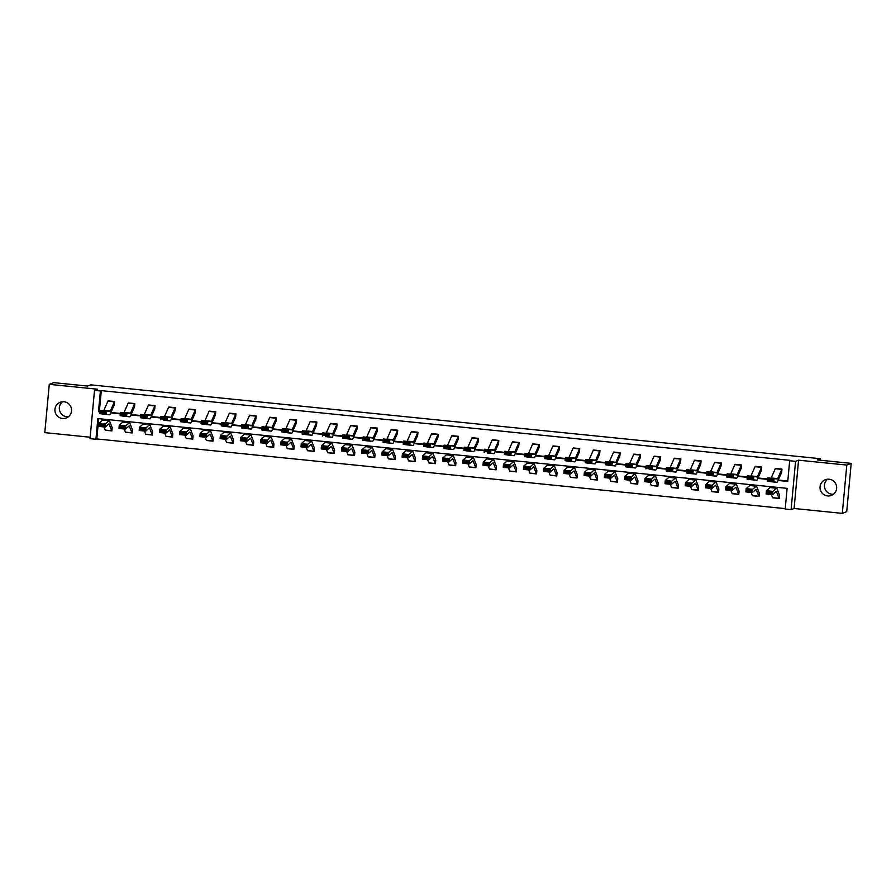 <?xml version="1.0" encoding="UTF-8"?>
<svg xmlns="http://www.w3.org/2000/svg" width="896" height="896" viewBox="0 0 896 896"><rect width="100%" height="100%" fill="white"/><g stroke="black" fill="none" stroke-linecap="round" stroke-linejoin="round"><path stroke-width="1.34" d="M68.354 416.797A8.411 8.322 68.9 0 1 62.541 401.755M64.019 401.766A8.411 8.322 68.9 0 1 66.27 417.973A8.411 8.322 68.9 0 1 54.992 411.23A8.411 8.322 68.9 0 1 64.019 401.766M833.459 494.245A8.411 8.322 68.9 0 1 827.646 479.203M829.125 479.226A8.411 8.322 68.9 0 1 831.376 495.421A8.411 8.322 68.9 0 1 820.098 488.69A8.411 8.322 68.9 0 1 829.125 479.226M94.506 390.376L97.507 389.211L49.28 384.339L53.693 382.637L87.584 386.064L90.765 384.843L820.478 458.707L817.298 459.928L851.2 463.366L846.72 511.661L842.307 513.363L846.798 465.069L798.571 460.186L795.57 461.339L791.09 509.645L785.198 509.051L787.114 488.354L97.843 418.578L95.928 439.275L90.026 438.682L94.506 390.376L100.408 390.97L98.493 411.667L100.106 411.824M851.2 463.366L846.798 465.069M49.28 384.339L44.8 432.634L90.16 437.226M798.571 460.186L794.091 508.491L842.307 513.363M794.091 508.491L791.09 509.645M98.683 418.667L96.813 438.939L785.232 508.626M96.813 438.939L95.928 439.275M820.333 460.242L820.478 458.707M134.523 406.84L134.826 403.581A4.603 0.594 95.8 0 0 134.613 403.872L130.547 413.112A6.574 0.84 -84.2 0 1 130.189 413.538L126.963 413.034L126.627 416.293L129.853 416.808A9.856 1.266 95.8 0 0 129.864 416.808A9.856 1.266 95.8 0 0 130.39 416.17L134.523 406.84M128.352 402.92L134.826 403.581L128.341 402.92A4.603 0.594 95.8 0 0 128.128 403.222L124.062 412.451A6.574 0.84 -84.2 0 1 123.928 412.72M174.966 410.939L175.269 407.669A4.603 0.594 95.8 0 0 175.056 407.971L170.99 417.2A6.574 0.84 -84.2 0 1 170.643 417.637A6.574 0.84 -84.2 0 1 170.632 417.637L167.406 417.122L167.07 420.392L170.296 420.896A9.856 1.266 95.8 0 0 170.307 420.896A9.856 1.266 95.8 0 0 170.845 420.258L174.966 410.939M168.795 407.019L175.269 407.669L168.784 407.019A4.603 0.594 95.8 0 0 168.582 407.31L164.517 416.55A6.574 0.84 -84.2 0 1 164.371 416.819M215.421 415.027L215.712 411.768A4.603 0.594 95.8 0 0 215.51 412.059L211.445 421.299A6.574 0.84 -84.2 0 1 211.086 421.725A6.574 0.84 -84.2 0 1 211.075 421.725L207.85 421.221L207.514 424.491L210.739 424.995A9.856 1.266 95.8 0 0 210.75 424.995A9.856 1.266 95.8 0 0 211.288 424.357L215.421 415.027M209.238 411.107L215.723 411.768L209.238 411.107A4.603 0.594 95.8 0 0 209.026 411.41L204.96 420.638A6.574 0.84 -84.2 0 1 204.814 420.907M255.864 419.126L256.166 415.867A4.603 0.594 95.8 0 0 255.954 416.158L251.888 425.398A6.574 0.84 -84.2 0 1 251.53 425.824A6.574 0.84 -84.2 0 1 251.518 425.824L248.293 425.309L247.968 428.579L251.194 429.083A9.856 1.266 95.8 0 0 251.194 429.094A9.856 1.266 95.8 0 0 251.731 428.445L255.864 419.126M249.682 415.206L256.166 415.856L249.682 415.206A4.603 0.594 95.8 0 0 249.469 415.498L245.403 424.738A6.574 0.84 -84.2 0 1 245.258 425.006M296.307 423.214L296.61 419.955A4.603 0.594 95.8 0 0 296.397 420.246L292.331 429.486A6.574 0.84 -84.2 0 1 291.973 429.912L288.747 429.408L288.411 432.678L291.637 433.182A9.856 1.266 95.8 0 0 291.648 433.182A9.856 1.266 95.8 0 0 292.174 432.544L296.307 423.214M290.125 419.306L296.61 419.955L290.125 419.306A4.603 0.594 95.8 0 0 289.912 419.597L285.846 428.837A6.574 0.84 -84.2 0 1 285.712 429.094M336.75 427.314L337.053 424.054A4.603 0.594 95.8 0 0 336.84 424.346L332.774 433.586A6.574 0.84 -84.2 0 1 332.427 434.011A6.574 0.84 -84.2 0 1 332.416 434.011L329.19 433.496L328.854 436.766L332.08 437.282A9.856 1.266 95.8 0 0 332.091 437.282A9.856 1.266 95.8 0 0 332.629 436.632L336.75 427.314M330.579 423.394L337.053 424.054L330.568 423.394A4.603 0.594 95.8 0 0 330.366 423.685L326.301 432.925A6.574 0.84 -84.2 0 1 326.155 433.194M377.205 431.413L377.496 428.142A4.603 0.594 95.8 0 0 377.294 428.434L373.229 437.674A6.574 0.84 -84.2 0 1 372.87 438.099A6.574 0.84 -84.2 0 1 372.859 438.099L369.634 437.595L369.298 440.866L372.523 441.37A9.856 1.266 95.8 0 0 372.534 441.37A9.856 1.266 95.8 0 0 373.072 440.731L377.205 431.413M371.022 427.493L377.507 428.142L371.022 427.493A4.603 0.594 95.8 0 0 370.81 427.784L366.744 437.024A6.574 0.84 -84.2 0 1 366.598 437.293M417.648 435.501L417.95 432.242A4.603 0.594 95.8 0 0 417.738 432.533L413.672 441.773A6.574 0.84 -84.2 0 1 413.314 442.198A6.574 0.84 -84.2 0 1 413.302 442.198L410.077 441.694L409.752 444.954L412.978 445.469A9.856 1.266 95.8 0 0 413.515 444.819L417.648 435.501M411.466 431.581L417.95 432.242L411.466 431.581A4.603 0.594 95.8 0 0 411.253 431.872L407.187 441.112A6.574 0.84 -84.2 0 1 407.042 441.381M458.091 439.6L458.394 436.33A4.603 0.594 95.8 0 0 458.181 436.632L454.115 445.861A6.574 0.84 -84.2 0 1 453.757 446.298A6.574 0.84 -84.2 0 1 453.757 446.286L450.531 445.782L450.195 449.053L453.421 449.557A9.856 1.266 95.8 0 0 453.432 449.557A9.856 1.266 95.8 0 0 453.958 448.918L458.091 439.6M451.92 435.68L458.394 436.33L451.909 435.68A4.603 0.594 95.8 0 0 451.696 435.971L447.63 445.211A6.574 0.84 -84.2 0 1 447.496 445.48M498.534 443.688L498.837 440.429A4.603 0.594 95.8 0 0 498.624 440.72L494.558 449.96A6.574 0.84 -84.2 0 1 494.211 450.386A6.574 0.84 -84.2 0 1 494.2 450.386L490.974 449.882L490.638 453.141L493.864 453.656A9.856 1.266 95.8 0 0 493.875 453.656A9.856 1.266 95.8 0 0 494.413 453.018L498.534 443.688M492.363 439.768L498.848 440.429L492.352 439.768A4.603 0.594 95.8 0 0 492.15 440.07L488.085 449.299A6.574 0.84 -84.2 0 1 487.939 449.568M538.989 447.787L539.28 444.528A4.603 0.594 95.8 0 0 539.078 444.819L535.013 454.048A6.574 0.84 -84.2 0 1 534.654 454.485A6.574 0.84 -84.2 0 1 534.643 454.485L531.418 453.97L531.082 457.24L534.307 457.744A9.856 1.266 95.8 0 0 534.318 457.744A9.856 1.266 95.8 0 0 534.856 457.106L538.989 447.787M532.806 443.867L539.291 444.517L532.806 443.867A4.603 0.594 95.8 0 0 532.594 444.158L528.528 453.398A6.574 0.84 -84.2 0 1 528.382 453.667M579.432 451.875L579.734 448.616A4.603 0.594 95.8 0 0 579.522 448.907L575.456 458.147A6.574 0.84 -84.2 0 1 575.098 458.573L571.861 458.069L571.536 461.339L574.762 461.843A9.856 1.266 95.8 0 0 575.299 461.205L579.432 451.875M573.25 447.955L579.734 448.616L573.25 447.955A4.603 0.594 95.8 0 0 573.037 448.258L568.971 457.486A6.574 0.84 -84.2 0 1 568.826 457.755M619.875 455.974L620.178 452.715A4.603 0.594 95.8 0 0 619.965 453.006L615.899 462.246A6.574 0.84 -84.2 0 1 615.541 462.672L612.315 462.157L611.979 465.427L615.205 465.931A9.856 1.266 95.8 0 0 615.216 465.942A9.856 1.266 95.8 0 0 615.742 465.293L619.875 455.974M613.704 452.054L620.178 452.715L613.693 452.054A4.603 0.594 95.8 0 0 613.48 452.346L609.414 461.586A6.574 0.84 -84.2 0 1 609.28 461.854M660.318 460.062L660.621 456.803A4.603 0.594 95.8 0 0 660.408 457.094L656.342 466.334A6.574 0.84 -84.2 0 1 655.995 466.76A6.574 0.84 -84.2 0 1 655.984 466.76L652.758 466.256L652.422 469.526L655.648 470.03A9.856 1.266 95.8 0 0 655.659 470.03A9.856 1.266 95.8 0 0 656.197 469.392L660.318 460.062M654.136 456.154L660.632 456.803L654.136 456.154A4.603 0.594 95.8 0 0 653.934 456.445L649.869 465.685A6.574 0.84 -84.2 0 1 649.723 465.954M700.773 464.162L701.064 460.902A4.603 0.594 95.8 0 0 700.862 461.194L696.797 470.434A6.574 0.84 -84.2 0 1 696.438 470.859A6.574 0.84 -84.2 0 1 696.427 470.859L693.202 470.344L692.866 473.614L696.091 474.13A9.856 1.266 95.8 0 0 696.102 474.13A9.856 1.266 95.8 0 0 696.64 473.48L700.773 464.162M694.59 460.242L701.075 460.902L694.59 460.242A4.603 0.594 95.8 0 0 694.378 460.533L690.312 469.773A6.574 0.84 -84.2 0 1 690.166 470.042M741.216 468.261L741.518 464.99A4.603 0.594 95.8 0 0 741.306 465.282L737.24 474.522A6.574 0.84 -84.2 0 1 736.882 474.947L733.645 474.443L733.32 477.714L736.546 478.218A9.856 1.266 95.8 0 0 737.083 477.579L741.216 468.261M735.034 464.341L741.518 464.99L735.034 464.341A4.603 0.594 95.8 0 0 734.821 464.632L730.755 473.872A6.574 0.84 -84.2 0 1 730.61 474.141M781.659 472.349L781.962 469.09A4.603 0.594 95.8 0 0 781.749 469.381L777.683 478.621A6.574 0.84 -84.2 0 1 777.325 479.046L774.099 478.542L773.763 481.802L776.989 482.317A9.856 1.266 95.8 0 0 777 482.317A9.856 1.266 95.8 0 0 777.526 481.667L781.659 472.349M775.488 468.429L781.962 469.09L775.477 468.429A4.603 0.594 95.8 0 0 775.264 468.72L771.198 477.96A6.574 0.84 -84.2 0 1 771.064 478.229M778.064 480.458L787.752 481.432L789.678 460.746L790.552 460.398L101.293 390.634L99.366 411.32L100.15 411.398M110.891 412.485L120.366 413.448M131.107 414.534L140.594 415.498M151.334 416.584L160.81 417.547M171.562 418.634L181.037 419.586M191.778 420.672L201.264 421.635M212.005 422.722L221.48 423.685M232.232 424.771L241.707 425.734M252.448 426.821L261.934 427.773M272.675 428.87L282.15 429.822M292.891 430.909L302.378 431.872M313.118 432.958L322.594 433.922M333.346 435.008L342.821 435.971M353.562 437.058L363.048 438.01M373.789 439.096L383.264 440.059M394.016 441.146L403.491 442.109M414.232 443.195L423.718 444.158M434.459 445.245L443.934 446.197M454.675 447.294L464.162 448.246M474.902 449.333L484.378 450.296M495.13 451.382L504.605 452.346M515.346 453.432L524.832 454.395M535.573 455.482L545.048 456.434M555.8 457.52L565.275 458.483M576.016 459.57L585.502 460.533M596.243 461.619L605.718 462.582M616.459 463.669L625.946 464.621M636.686 465.718L646.162 466.67M656.914 467.757L666.389 468.72M677.13 469.806L686.616 470.77M697.357 471.856L706.832 472.819M717.584 473.906L727.059 474.858M737.8 475.944L747.286 476.907M758.027 477.994L767.502 478.957M778.243 480.043L787.797 481.006M761.443 470.299L761.734 467.04A4.603 0.594 95.8 0 0 761.533 467.331L757.456 476.571A6.574 0.84 -84.2 0 1 757.109 476.997A6.574 0.84 -84.2 0 1 757.098 476.997L753.872 476.493L753.536 479.763L756.762 480.267A9.856 1.266 95.8 0 0 756.773 480.267A9.856 1.266 95.8 0 0 757.31 479.629L761.443 470.299M761.734 467.04L755.261 466.379L761.746 467.04M720.989 466.211L721.291 462.952A4.603 0.594 95.8 0 0 721.078 463.243L717.013 472.472A6.574 0.84 -84.2 0 1 716.654 472.909L713.429 472.394L713.093 475.664L716.318 476.168A9.856 1.266 95.8 0 0 716.33 476.168A9.856 1.266 95.8 0 0 716.867 475.53L720.989 466.211M714.806 462.291L721.291 462.941L714.806 462.291A4.603 0.594 95.8 0 0 714.605 462.582L710.528 471.822A6.574 0.84 -84.2 0 1 710.394 472.091M680.546 462.112L680.848 458.853A4.603 0.594 95.8 0 0 680.635 459.144L676.57 468.384A6.574 0.84 -84.2 0 1 676.211 468.81L672.986 468.306L672.65 471.565L675.875 472.08A9.856 1.266 95.8 0 0 675.886 472.08A9.856 1.266 95.8 0 0 676.413 471.442L680.546 462.112M674.363 458.192L680.848 458.853L674.363 458.192A4.603 0.594 95.8 0 0 674.15 458.494L670.085 467.723A6.574 0.84 -84.2 0 1 669.939 467.992M640.102 458.024L640.405 454.754A4.603 0.594 95.8 0 0 640.192 455.056L636.126 464.285A6.574 0.84 -84.2 0 1 635.768 464.722A6.574 0.84 -84.2 0 1 635.757 464.71L632.531 464.206L632.195 467.477L635.432 467.981A9.856 1.266 95.8 0 0 635.97 467.342L640.102 458.024M633.92 454.104L640.405 454.754L633.92 454.104A4.603 0.594 95.8 0 0 633.707 454.395L629.642 463.635A6.574 0.84 -84.2 0 1 629.496 463.904M599.659 453.925L599.95 450.666A4.603 0.594 95.8 0 0 599.749 450.957L595.672 460.197A6.574 0.84 -84.2 0 1 595.325 460.622A6.574 0.84 -84.2 0 1 595.314 460.622L592.088 460.118L591.752 463.378L594.978 463.893A9.856 1.266 95.8 0 0 594.989 463.893A9.856 1.266 95.8 0 0 595.526 463.243L599.659 453.925M599.95 450.666L593.477 450.005L599.962 450.666M559.205 449.837L559.507 446.566A4.603 0.594 95.8 0 0 559.294 446.858L555.229 456.098A6.574 0.84 -84.2 0 1 554.87 456.523L551.645 456.019L551.309 459.29L554.534 459.794A9.856 1.266 95.8 0 0 554.546 459.794A9.856 1.266 95.8 0 0 555.083 459.155L559.205 449.837M553.022 445.917L559.507 446.566L553.022 445.917A4.603 0.594 95.8 0 0 552.821 446.208L548.744 455.448A6.574 0.84 -84.2 0 1 548.61 455.717M518.762 445.738L519.064 442.478A4.603 0.594 95.8 0 0 518.851 442.77L514.786 452.01A6.574 0.84 -84.2 0 1 514.427 452.435L511.202 451.92L510.866 455.19L514.091 455.706A9.856 1.266 95.8 0 0 514.102 455.706A9.856 1.266 95.8 0 0 514.629 455.056L518.762 445.738M512.579 441.818L519.064 442.478L512.579 441.818A4.603 0.594 95.8 0 0 512.366 442.109L508.301 451.349A6.574 0.84 -84.2 0 1 508.155 451.618M478.318 441.638L478.621 438.379A4.603 0.594 95.8 0 0 478.408 438.67L474.342 447.91A6.574 0.84 -84.2 0 1 473.984 448.336A6.574 0.84 -84.2 0 1 473.973 448.336L470.747 447.832L470.411 451.102L473.648 451.606A9.856 1.266 95.8 0 0 474.186 450.968L478.318 441.638M472.136 437.73L478.621 438.379L472.136 437.73A4.603 0.594 95.8 0 0 471.923 438.021L467.858 447.261A6.574 0.84 -84.2 0 1 467.712 447.518M437.875 437.55L438.166 434.291A4.603 0.594 95.8 0 0 437.965 434.582L433.888 443.822A6.574 0.84 -84.2 0 1 433.541 444.248A6.574 0.84 -84.2 0 1 433.53 444.248L430.304 443.733L429.968 447.003L433.194 447.507A9.856 1.266 95.8 0 0 433.205 447.518A9.856 1.266 95.8 0 0 433.742 446.869L437.875 437.55M438.166 434.291L431.693 433.63L438.178 434.28M397.421 433.451L397.723 430.192A4.603 0.594 95.8 0 0 397.51 430.483L393.445 439.723A6.574 0.84 -84.2 0 1 393.086 440.149L389.861 439.645L389.525 442.915L392.75 443.419A9.856 1.266 95.8 0 0 392.762 443.419A9.856 1.266 95.8 0 0 393.299 442.781L397.421 433.451M391.238 429.531L397.723 430.192L391.238 429.531A4.603 0.594 95.8 0 0 391.037 429.834L386.96 439.062A6.574 0.84 -84.2 0 1 386.826 439.331M356.978 429.363L357.28 426.104A4.603 0.594 95.8 0 0 357.067 426.395L353.002 435.624A6.574 0.84 -84.2 0 1 352.643 436.061L349.418 435.546L349.082 438.816L352.307 439.32A9.856 1.266 95.8 0 0 352.318 439.32A9.856 1.266 95.8 0 0 352.845 438.682L356.978 429.363M350.795 425.443L357.28 426.093L350.795 425.443A4.603 0.594 95.8 0 0 350.582 425.734L346.517 434.974A6.574 0.84 -84.2 0 1 346.371 435.243M316.534 425.264L316.837 422.005A4.603 0.594 95.8 0 0 316.624 422.296L312.558 431.536A6.574 0.84 -84.2 0 1 312.2 431.962A6.574 0.84 -84.2 0 1 312.189 431.962L308.963 431.458L308.627 434.717L311.864 435.232A9.856 1.266 95.8 0 0 312.402 434.594L316.534 425.264M310.352 421.344L316.837 422.005L310.352 421.344A4.603 0.594 95.8 0 0 310.139 421.646L306.074 430.875A6.574 0.84 -84.2 0 1 305.928 431.144M276.091 421.176L276.382 417.906A4.603 0.594 95.8 0 0 276.181 418.208L272.104 427.437A6.574 0.84 -84.2 0 1 271.757 427.874A6.574 0.84 -84.2 0 1 271.746 427.862L268.52 427.358L268.184 430.629L271.41 431.133A9.856 1.266 95.8 0 0 271.421 431.133A9.856 1.266 95.8 0 0 271.958 430.494L276.091 421.176M276.382 417.906L269.909 417.256L276.394 417.906M235.637 417.077L235.939 413.818A4.603 0.594 95.8 0 0 235.726 414.109L231.661 423.349A6.574 0.84 -84.2 0 1 231.302 423.774L228.077 423.27L227.741 426.53L230.966 427.045A9.856 1.266 95.8 0 0 230.978 427.045A9.856 1.266 95.8 0 0 231.504 426.395L235.637 417.077M229.454 413.157L235.939 413.818L229.454 413.157A4.603 0.594 95.8 0 0 229.253 413.448L225.176 422.688A6.574 0.84 -84.2 0 1 225.042 422.957M195.194 412.989L195.496 409.718A4.603 0.594 95.8 0 0 195.283 410.01L191.218 419.25A6.574 0.84 -84.2 0 1 190.859 419.675L187.634 419.171L187.298 422.442L190.523 422.946A9.856 1.266 95.8 0 0 190.534 422.946A9.856 1.266 95.8 0 0 191.061 422.307L195.194 412.989M189.011 409.069L195.496 409.718L189.011 409.069A4.603 0.594 95.8 0 0 188.798 409.36L184.733 418.6A6.574 0.84 -84.2 0 1 184.587 418.869M154.75 408.89L155.053 405.63A4.603 0.594 95.8 0 0 154.84 405.922L150.774 415.162A6.574 0.84 -84.2 0 1 150.416 415.587A6.574 0.84 -84.2 0 1 150.405 415.587L147.179 415.072L146.843 418.342L150.08 418.858A9.856 1.266 95.8 0 0 150.618 418.208L154.75 408.89M148.568 404.97L155.053 405.63L148.568 404.97A4.603 0.594 95.8 0 0 148.355 405.261L144.29 414.501A6.574 0.84 -84.2 0 1 144.144 414.77M114.307 404.79L114.598 401.531A4.603 0.594 95.8 0 0 114.397 401.822L110.32 411.062A6.574 0.84 -84.2 0 1 109.973 411.488A6.574 0.84 -84.2 0 1 109.962 411.488L106.736 410.984L106.4 414.254L109.626 414.758A9.856 1.266 95.8 0 0 109.637 414.758A9.856 1.266 95.8 0 0 110.174 414.12L114.307 404.79M114.598 401.531L108.125 400.87L114.61 401.531M789.678 460.746L795.57 461.339M101.293 390.634L100.408 390.97M110.712 412.899L120.322 413.874M130.928 414.949L140.549 415.923M151.155 416.998L160.776 417.973M171.382 419.037L180.992 420.011M191.598 421.086L201.219 422.061M211.826 423.136L221.435 424.11M232.042 425.186L241.662 426.16M252.269 427.224L261.89 428.198M272.496 429.274L282.106 430.248M292.712 431.323L302.333 432.298M312.939 433.373L322.56 434.347M333.166 435.422L342.776 436.397M353.382 437.461L363.003 438.435M373.61 439.51L383.219 440.485M393.826 441.56L403.446 442.534M414.053 443.61L423.674 444.584M434.28 445.659L443.89 446.622M454.496 447.698L464.117 448.672M474.723 449.747L484.344 450.722M494.95 451.797L504.56 452.771M515.166 453.846L524.787 454.821M535.394 455.885L545.003 456.859M555.61 457.934L565.23 458.909M575.837 459.984L585.458 460.958M596.064 462.034L605.674 463.008M616.28 464.083L625.901 465.046M636.507 466.122L646.128 467.096M656.734 468.171L666.344 469.146M676.95 470.221L686.571 471.195M697.178 472.27L706.787 473.245M717.394 474.309L727.014 475.283M737.621 476.358L747.242 477.333M757.848 478.408L767.458 479.382M112.157 427.638L111.877 430.909A4.603 0.594 -84.2 0 1 111.832 430.909A4.603 0.594 -84.2 0 1 111.709 430.763L109.11 424.099A6.574 0.84 95.8 0 0 108.931 423.875A6.574 0.84 95.8 0 0 108.808 423.931L105.246 427.056L98.762 426.406L99.03 423.158L102.603 420.022A9.856 1.266 -84.2 0 1 102.782 419.955L109.256 420.605A9.856 1.266 -84.2 0 1 109.536 420.941L112.179 427.638M132.373 429.688L132.104 432.958A4.603 0.594 -84.2 0 1 132.059 432.958A4.603 0.594 -84.2 0 1 131.936 432.813L129.338 426.138A6.574 0.84 95.8 0 0 129.158 425.925A6.574 0.84 95.8 0 0 129.035 425.97L125.474 429.106L118.989 428.445L119.258 425.208L122.819 422.072A9.856 1.266 -84.2 0 1 122.998 422.005L129.483 422.654A9.856 1.266 -84.2 0 1 129.763 422.979L132.406 429.688M152.6 431.738L152.331 434.997A4.603 0.594 -84.2 0 1 152.286 435.008A4.603 0.594 -84.2 0 1 152.152 434.851L149.565 428.187A6.574 0.84 95.8 0 0 149.374 427.974A6.574 0.84 95.8 0 0 149.251 428.019L145.69 431.155L139.205 430.494L139.485 427.258L143.046 424.122A9.856 1.266 -84.2 0 1 143.226 424.043L149.71 424.704A9.856 1.266 -84.2 0 1 149.99 425.029L152.634 431.738M172.827 433.776L172.547 437.046A4.603 0.594 -84.2 0 1 172.502 437.058A4.603 0.594 -84.2 0 1 172.379 436.901L169.781 430.237A6.574 0.84 95.8 0 0 169.602 430.024A6.574 0.84 95.8 0 0 169.478 430.069L165.917 433.194L159.432 432.544L159.701 429.296L163.262 426.171A9.856 1.266 -84.2 0 1 163.453 426.093L169.926 426.754A9.856 1.266 -84.2 0 1 170.206 427.078L172.827 433.787M193.043 435.826L192.774 439.096A4.603 0.594 -84.2 0 1 192.73 439.107A4.603 0.594 -84.2 0 1 192.595 438.95L190.008 432.286A6.574 0.84 95.8 0 0 189.818 432.062A6.574 0.84 95.8 0 0 189.706 432.118L186.133 435.243L179.659 434.594L179.928 431.346L183.49 428.221A9.856 1.266 -84.2 0 1 183.669 428.142L190.154 428.792A9.856 1.266 -84.2 0 1 190.434 429.128L193.054 435.826M213.27 437.875L212.99 441.146A4.603 0.594 -84.2 0 1 212.957 441.146A4.603 0.594 -84.2 0 1 212.822 441L210.235 434.336A6.574 0.84 95.8 0 0 210.045 434.112A6.574 0.84 95.8 0 0 209.922 434.168L206.36 437.293L199.875 436.632L200.144 433.395L203.717 430.259A9.856 1.266 -84.2 0 1 203.896 430.192L210.381 430.842A9.856 1.266 -84.2 0 1 210.65 431.178L213.27 437.875M233.498 439.925L233.218 443.184A4.603 0.594 -84.2 0 1 233.173 443.195A4.603 0.594 -84.2 0 1 233.05 443.038L230.451 436.374A6.574 0.84 95.8 0 0 230.272 436.162A6.574 0.84 95.8 0 0 230.149 436.206L226.587 439.342L220.102 438.682L220.371 435.445L223.933 432.309A9.856 1.266 -84.2 0 1 224.112 432.23L230.597 432.891A9.856 1.266 -84.2 0 1 230.877 433.216L233.52 439.925M253.714 441.974L253.445 445.234A4.603 0.594 -84.2 0 1 253.4 445.245A4.603 0.594 -84.2 0 1 253.266 445.088L250.678 438.424A6.574 0.84 95.8 0 0 250.488 438.211A6.574 0.84 95.8 0 0 250.365 438.256L246.803 441.392L240.33 440.731L240.598 437.483L244.16 434.358A9.856 1.266 -84.2 0 1 244.339 434.28L250.824 434.941A9.856 1.266 -84.2 0 1 251.104 435.266L253.736 441.974M273.941 444.013L273.661 447.283A4.603 0.594 -84.2 0 1 273.627 447.294A4.603 0.594 -84.2 0 1 273.493 447.138L270.894 440.474A6.574 0.84 95.8 0 0 270.715 440.25A6.574 0.84 95.8 0 0 270.592 440.306L267.03 443.43L260.546 442.781L260.814 439.533L264.387 436.408A9.856 1.266 -84.2 0 1 264.566 436.33L271.04 436.99A9.856 1.266 -84.2 0 1 271.32 437.315L273.963 444.024M294.157 446.062L293.888 449.333A4.603 0.594 -84.2 0 1 293.843 449.333A4.603 0.594 -84.2 0 1 293.72 449.187L291.122 442.523A6.574 0.84 95.8 0 0 290.942 442.299A6.574 0.84 95.8 0 0 290.819 442.355L287.258 445.48L280.773 444.83L281.042 441.582L284.603 438.446A9.856 1.266 -84.2 0 1 284.782 438.379L291.267 439.029A9.856 1.266 -84.2 0 1 291.547 439.365L294.19 446.062M314.384 448.112L314.115 451.382A4.603 0.594 -84.2 0 1 314.07 451.382A4.603 0.594 -84.2 0 1 313.936 451.237L311.349 444.562A6.574 0.84 95.8 0 0 311.158 444.349A6.574 0.84 95.8 0 0 311.035 444.394L307.474 447.53L300.989 446.869L301.269 443.632L304.83 440.496A9.856 1.266 -84.2 0 1 305.01 440.429L311.494 441.078A9.856 1.266 -84.2 0 1 311.774 441.403L314.418 448.112M334.611 450.162L334.331 453.421A4.603 0.594 -84.2 0 1 334.286 453.432A4.603 0.594 -84.2 0 1 334.163 453.275L331.565 446.611A6.574 0.84 95.8 0 0 331.386 446.398A6.574 0.84 95.8 0 0 331.262 446.443L327.701 449.579L321.216 448.918L321.485 445.682L325.046 442.546A9.856 1.266 -84.2 0 1 325.237 442.467L331.71 443.128A9.856 1.266 -84.2 0 1 331.99 443.453L334.611 450.162M354.827 452.2L354.558 455.47A4.603 0.594 -84.2 0 1 354.514 455.482A4.603 0.594 -84.2 0 1 354.379 455.325L351.792 448.661A6.574 0.84 95.8 0 0 351.602 448.448A6.574 0.84 95.8 0 0 351.49 448.493L347.917 451.618L341.443 450.968L341.712 447.72L345.274 444.595A9.856 1.266 -84.2 0 1 345.453 444.517L351.938 445.178A9.856 1.266 -84.2 0 1 352.218 445.502L354.838 452.211M375.054 454.25L374.774 457.52A4.603 0.594 -84.2 0 1 374.741 457.531A4.603 0.594 -84.2 0 1 374.606 457.374L372.019 450.71A6.574 0.84 95.8 0 0 371.829 450.486A6.574 0.84 95.8 0 0 371.706 450.542L368.144 453.667L361.659 453.018L361.928 449.77L365.501 446.645A9.856 1.266 -84.2 0 1 365.68 446.566L372.165 447.227A9.856 1.266 -84.2 0 1 372.434 447.552L375.054 454.25M395.282 456.299L395.002 459.57A4.603 0.594 -84.2 0 1 394.957 459.57A4.603 0.594 -84.2 0 1 394.834 459.424L392.235 452.76A6.574 0.84 95.8 0 0 392.056 452.536A6.574 0.84 95.8 0 0 391.933 452.592L388.371 455.717L381.886 455.056L382.155 451.819L385.717 448.683A9.856 1.266 -84.2 0 1 385.896 448.616L392.381 449.266A9.856 1.266 -84.2 0 1 392.661 449.602L395.304 456.299M415.498 458.349L415.229 461.608A4.603 0.594 -84.2 0 1 415.184 461.619A4.603 0.594 -84.2 0 1 415.05 461.462L412.462 454.798A6.574 0.84 95.8 0 0 412.272 454.586A6.574 0.84 95.8 0 0 412.149 454.63L408.587 457.766L402.114 457.106L402.382 453.869L405.944 450.733A9.856 1.266 -84.2 0 1 406.123 450.654L412.608 451.315A9.856 1.266 -84.2 0 1 412.888 451.64L415.52 458.349M435.725 460.398L435.445 463.658A4.603 0.594 -84.2 0 1 435.411 463.669A4.603 0.594 -84.2 0 1 435.277 463.512L432.678 456.848A6.574 0.84 95.8 0 0 432.499 456.635A6.574 0.84 95.8 0 0 432.376 456.68L428.814 459.816L422.33 459.155L422.598 455.907L426.171 452.782A9.856 1.266 -84.2 0 1 426.35 452.704L432.824 453.365A9.856 1.266 -84.2 0 1 433.104 453.69L435.747 460.398M455.941 462.437L455.672 465.707A4.603 0.594 -84.2 0 1 455.627 465.718A4.603 0.594 -84.2 0 1 455.504 465.562L452.906 458.898A6.574 0.84 95.8 0 0 452.726 458.674A6.574 0.84 95.8 0 0 452.603 458.73L449.042 461.854L442.557 461.205L442.826 457.957L446.387 454.832A9.856 1.266 -84.2 0 1 446.566 454.754L453.051 455.414A9.856 1.266 -84.2 0 1 453.331 455.739L455.974 462.448M476.168 464.486L475.899 467.757A4.603 0.594 -84.2 0 1 475.854 467.757A4.603 0.594 -84.2 0 1 475.72 467.611L473.133 460.947A6.574 0.84 95.8 0 0 472.942 460.723A6.574 0.84 95.8 0 0 472.819 460.779L469.258 463.904L462.773 463.254L463.053 460.006L466.614 456.87A9.856 1.266 -84.2 0 1 466.794 456.803L473.278 457.453A9.856 1.266 -84.2 0 1 473.558 457.789L476.202 464.486M496.395 466.536L496.115 469.806A4.603 0.594 -84.2 0 1 496.07 469.806A4.603 0.594 -84.2 0 1 495.947 469.661L493.349 462.986A6.574 0.84 95.8 0 0 493.17 462.773A6.574 0.84 95.8 0 0 493.046 462.818L489.485 465.954L483 465.293L483.269 462.056L486.83 458.92A9.856 1.266 -84.2 0 1 487.021 458.853L493.494 459.502A9.856 1.266 -84.2 0 1 493.774 459.827L496.395 466.536M516.611 468.586L516.342 471.845A4.603 0.594 -84.2 0 1 516.298 471.856A4.603 0.594 -84.2 0 1 516.163 471.699L513.576 465.035A6.574 0.84 95.8 0 0 513.386 464.822A6.574 0.84 95.8 0 0 513.274 464.867L509.701 468.003L503.227 467.342L503.496 464.106L507.058 460.97A9.856 1.266 -84.2 0 1 507.237 460.891L513.722 461.552A9.856 1.266 -84.2 0 1 514.002 461.877L516.622 468.586M536.838 470.624L536.558 473.894A4.603 0.594 -84.2 0 1 536.525 473.906A4.603 0.594 -84.2 0 1 536.39 473.749L533.803 467.085A6.574 0.84 95.8 0 0 533.613 466.872A6.574 0.84 95.8 0 0 533.49 466.917L529.928 470.042L523.443 469.392L523.712 466.144L527.285 463.019A9.856 1.266 -84.2 0 1 527.464 462.941L533.949 463.602A9.856 1.266 -84.2 0 1 534.218 463.926L536.838 470.635M557.066 472.674L556.786 475.944A4.603 0.594 -84.2 0 1 556.741 475.955A4.603 0.594 -84.2 0 1 556.618 475.798L554.019 469.134A6.574 0.84 95.8 0 0 553.84 468.91A6.574 0.84 95.8 0 0 553.717 468.966L550.155 472.091L543.67 471.442L543.939 468.194L547.501 465.069A9.856 1.266 -84.2 0 1 547.691 464.99L554.165 465.651A9.856 1.266 -84.2 0 1 554.445 465.976L557.088 472.685M577.282 474.723L577.013 477.994A4.603 0.594 -84.2 0 1 576.968 477.994A4.603 0.594 -84.2 0 1 576.834 477.848L574.246 471.184A6.574 0.84 95.8 0 0 574.056 470.96A6.574 0.84 95.8 0 0 573.933 471.016L570.371 474.141L563.898 473.48L564.166 470.243L567.728 467.107A9.856 1.266 -84.2 0 1 567.907 467.04L574.392 467.69A9.856 1.266 -84.2 0 1 574.672 468.026L577.304 474.723M597.509 476.773L597.229 480.032A4.603 0.594 -84.2 0 1 597.195 480.043A4.603 0.594 -84.2 0 1 597.061 479.886L594.462 473.222A6.574 0.84 95.8 0 0 594.283 473.01A6.574 0.84 95.8 0 0 594.16 473.054L590.598 476.19L584.114 475.53L584.382 472.293L587.955 469.157A9.856 1.266 -84.2 0 1 588.134 469.078L594.608 469.739A9.856 1.266 -84.2 0 1 594.888 470.064L597.531 476.773M617.725 478.822L617.456 482.082A4.603 0.594 -84.2 0 1 617.411 482.093A4.603 0.594 -84.2 0 1 617.288 481.936L614.69 475.272A6.574 0.84 95.8 0 0 614.51 475.059A6.574 0.84 95.8 0 0 614.387 475.104L610.826 478.24L604.341 477.579L604.61 474.331L608.171 471.206A9.856 1.266 -84.2 0 1 608.35 471.128L614.835 471.789A9.856 1.266 -84.2 0 1 615.115 472.114L617.758 478.822M637.952 480.861L637.683 484.131A4.603 0.594 -84.2 0 1 637.638 484.142A4.603 0.594 -84.2 0 1 637.504 483.986L634.917 477.322A6.574 0.84 95.8 0 0 634.726 477.098A6.574 0.84 95.8 0 0 634.603 477.154L631.042 480.278L624.557 479.629L624.837 476.381L628.398 473.256A9.856 1.266 -84.2 0 1 628.578 473.178L635.062 473.838A9.856 1.266 -84.2 0 1 635.342 474.163L637.986 480.872M658.179 482.91L657.899 486.181A4.603 0.594 -84.2 0 1 657.854 486.181A4.603 0.594 -84.2 0 1 657.731 486.035L655.133 479.371A6.574 0.84 95.8 0 0 654.954 479.147A6.574 0.84 95.8 0 0 654.83 479.203L651.269 482.328L644.784 481.678L645.053 478.43L648.614 475.294A9.856 1.266 -84.2 0 1 648.805 475.227L655.278 475.877A9.856 1.266 -84.2 0 1 655.558 476.213L658.179 482.91M678.395 484.96L678.126 488.23A4.603 0.594 -84.2 0 1 678.082 488.23A4.603 0.594 -84.2 0 1 677.947 488.085L675.36 481.41A6.574 0.84 95.8 0 0 675.17 481.197A6.574 0.84 95.8 0 0 675.058 481.242L671.485 484.378L665.011 483.717L665.28 480.48L668.842 477.344A9.856 1.266 -84.2 0 1 669.021 477.277L675.506 477.926A9.856 1.266 -84.2 0 1 675.786 478.251L678.406 484.96M698.622 487.01L698.342 490.269A4.603 0.594 -84.2 0 1 698.309 490.28A4.603 0.594 -84.2 0 1 698.174 490.123L695.587 483.459A6.574 0.84 95.8 0 0 695.397 483.246A6.574 0.84 95.8 0 0 695.274 483.291L691.712 486.427L685.227 485.766L685.496 482.53L689.069 479.394A9.856 1.266 -84.2 0 1 689.248 479.315L695.733 479.976A9.856 1.266 -84.2 0 1 696.002 480.301L698.622 487.01M718.85 489.048L718.57 492.318A4.603 0.594 -84.2 0 1 718.525 492.33A4.603 0.594 -84.2 0 1 718.402 492.173L715.803 485.509A6.574 0.84 95.8 0 0 715.624 485.296A6.574 0.84 95.8 0 0 715.501 485.341L711.939 488.466L705.454 487.816L705.723 484.568L709.285 481.443A9.856 1.266 -84.2 0 1 709.475 481.365L715.949 482.026A9.856 1.266 -84.2 0 1 716.229 482.35L718.872 489.059M739.066 491.098L738.797 494.368A4.603 0.594 -84.2 0 1 738.752 494.379A4.603 0.594 -84.2 0 1 738.618 494.222L736.03 487.558A6.574 0.84 95.8 0 0 735.84 487.334A6.574 0.84 95.8 0 0 735.717 487.39L732.155 490.515L725.682 489.866L725.95 486.618L729.512 483.493A9.856 1.266 -84.2 0 1 729.691 483.414L736.176 484.075A9.856 1.266 -84.2 0 1 736.456 484.4L739.088 491.109M759.293 493.147L759.013 496.418A4.603 0.594 -84.2 0 1 758.979 496.418A4.603 0.594 -84.2 0 1 758.845 496.272L756.246 489.608A6.574 0.84 95.8 0 0 756.067 489.384A6.574 0.84 95.8 0 0 755.944 489.44L752.382 492.565L745.898 491.904L746.166 488.667L749.739 485.531A9.856 1.266 -84.2 0 1 749.918 485.464L756.392 486.114A9.856 1.266 -84.2 0 1 756.672 486.45L759.315 493.147M779.509 495.197L779.24 498.456A4.603 0.594 -84.2 0 1 779.195 498.467A4.603 0.594 -84.2 0 1 779.072 498.31L776.474 491.646A6.574 0.84 95.8 0 0 776.294 491.434A6.574 0.84 95.8 0 0 776.171 491.478L772.61 494.614L766.125 493.954L766.394 490.717L769.955 487.581A9.856 1.266 -84.2 0 1 770.134 487.502L776.619 488.163A9.856 1.266 -84.2 0 1 776.899 488.488L779.542 495.197M99.366 411.32L98.493 411.667M770.515 481.656L777 482.317L770.504 481.656A9.856 1.266 95.8 0 0 770.515 481.656A9.856 1.266 95.8 0 0 770.526 481.656L767.278 481.152L767.614 477.882L774.099 478.542L772.811 479.382L768.264 478.923L768.141 480.234L772.677 480.693L772.811 479.382M772.677 480.693L773.763 481.802L767.278 481.152L768.141 480.234M767.614 477.882L768.264 478.923M772.71 497.806L779.195 498.467L772.755 497.806A4.603 0.594 -84.2 0 1 772.71 497.806A4.603 0.594 -84.2 0 1 772.587 497.661L771.355 494.48M767.043 491.994L766.931 493.293L771.478 493.752L771.579 492.453L767.043 491.994L766.394 490.717L772.878 491.366L776.44 488.242A9.856 1.266 -84.2 0 1 776.619 488.163M771.579 492.453L772.878 491.366L772.61 494.614L771.478 493.752M766.931 493.293L766.125 493.954M750.288 479.606L756.773 480.267L750.288 479.606A9.856 1.266 95.8 0 0 750.299 479.606L747.062 479.102L747.387 475.832L753.872 476.493L752.584 477.344L748.048 476.885L747.914 478.184L752.45 478.643L752.584 477.344M755.261 466.379A4.603 0.594 95.8 0 0 755.048 466.682L750.982 475.91A6.574 0.84 -84.2 0 1 750.837 476.179M752.45 478.643L753.536 479.763L747.062 479.102L747.914 478.184M747.387 475.832L748.048 476.885M730.072 477.568L736.546 478.218L730.061 477.568A9.856 1.266 95.8 0 0 730.072 477.568A9.856 1.266 95.8 0 0 730.083 477.568L726.835 477.053L727.171 473.782L733.645 474.443L732.357 475.294L727.821 474.835L727.686 476.134L732.222 476.594L732.357 475.294M732.222 476.594L733.32 477.714L726.835 477.053L727.686 476.134M727.171 473.782L727.821 474.835M758.934 496.406L752.528 495.757A4.603 0.594 -84.2 0 1 752.494 495.768A4.603 0.594 -84.2 0 1 752.36 495.611L751.128 492.442M746.816 489.944L746.715 491.243L751.251 491.702L751.363 490.403L746.816 489.944L746.166 488.667L752.651 489.317L756.213 486.192A9.856 1.266 -84.2 0 1 756.392 486.114M751.363 490.403L752.651 489.317L752.382 492.565L751.251 491.702M746.715 491.243L745.898 491.904M738.718 494.357L732.312 493.707A4.603 0.594 -84.2 0 1 732.267 493.718A4.603 0.594 -84.2 0 1 732.144 493.562L730.901 490.392M726.6 487.906L726.488 489.194L731.024 489.653L731.136 488.365L726.6 487.906L725.95 486.618L732.424 487.278L735.997 484.142A9.856 1.266 -84.2 0 1 736.176 484.075M731.136 488.365L732.424 487.278L732.155 490.515L731.024 489.653M726.488 489.194L725.682 489.866M716.318 476.168L709.834 475.518A9.856 1.266 95.8 0 0 709.845 475.518A9.856 1.266 95.8 0 0 709.856 475.518L706.608 475.003L706.944 471.744L713.429 472.394L712.141 473.245L707.605 472.786L707.47 474.096L712.006 474.555L712.141 473.245M712.006 474.555L713.093 475.664L706.608 475.003L707.47 474.096M706.944 471.744L707.605 472.786M718.491 492.318L712.085 491.669A4.603 0.594 -84.2 0 1 712.051 491.669A4.603 0.594 -84.2 0 1 711.917 491.512L710.685 488.342M706.373 485.856L706.272 487.155L710.808 487.614L710.909 486.315L706.373 485.856L705.723 484.568L712.208 485.229L715.77 482.093A9.856 1.266 -84.2 0 1 715.949 482.026M710.909 486.315L712.208 485.229L711.939 488.466L710.808 487.614M706.272 487.155L705.454 487.816M689.629 473.469L696.102 474.13L689.618 473.469A9.856 1.266 95.8 0 0 689.629 473.469L686.392 472.965L686.717 469.694L693.202 470.344L691.914 471.195L687.378 470.736L687.243 472.046L691.779 472.506L691.914 471.195M691.779 472.506L692.866 473.614L686.392 472.965L687.243 472.046M686.717 469.694L687.378 470.736M698.264 490.269L691.858 489.619A4.603 0.594 -84.2 0 1 691.824 489.619A4.603 0.594 -84.2 0 1 691.69 489.474L690.458 486.293M686.157 483.806L686.045 485.106L690.581 485.565L690.693 484.266L686.157 483.806L685.496 482.53L691.981 483.179L695.542 480.054A9.856 1.266 -84.2 0 1 695.733 479.976M690.693 484.266L691.981 483.179L691.712 486.427L690.581 485.565M698.342 490.269L691.824 489.619M686.045 485.106L685.227 485.766M669.39 471.419A9.856 1.266 95.8 0 0 669.402 471.419A9.856 1.266 95.8 0 0 669.413 471.419L675.886 472.08L666.165 470.915L666.501 467.645L672.986 468.306L671.686 469.146L667.15 468.686L667.016 469.997L671.552 470.456L671.686 469.146M671.552 470.456L672.65 471.565L666.165 470.915L667.016 469.997M666.501 467.645L667.15 468.686M678.048 488.219L671.642 487.57A4.603 0.594 -84.2 0 1 671.597 487.581A4.603 0.594 -84.2 0 1 671.474 487.424L670.23 484.254M665.93 481.757L665.818 483.056L670.354 483.515L670.466 482.216L665.93 481.757L665.28 480.48L671.765 481.13L675.326 478.005A9.856 1.266 -84.2 0 1 675.506 477.926M670.466 482.216L671.765 481.13L671.485 484.378L670.354 483.515M678.126 488.23L671.597 487.581M665.818 483.056L665.011 483.717M651.336 468.406L651.47 467.107L646.934 466.648L646.8 467.947L651.336 468.406L652.422 469.526L649.163 469.37A9.856 1.266 95.8 0 0 649.174 469.381A9.856 1.266 95.8 0 0 649.186 469.381M646.8 467.947L645.938 468.866L646.274 465.595L652.758 466.256L651.47 467.107M646.274 465.595L646.934 466.648M651.381 485.531L657.854 486.181L651.414 485.52A4.603 0.594 -84.2 0 1 651.381 485.531A4.603 0.594 -84.2 0 1 651.246 485.374L650.014 482.205M645.702 479.707L645.602 481.006L650.138 481.466L650.238 480.166L645.702 479.707L645.053 478.43L651.538 479.091L655.099 475.955A9.856 1.266 -84.2 0 1 655.278 475.877M650.238 480.166L651.538 479.091L651.269 482.328L650.138 481.466M645.602 481.006L644.784 481.678M628.958 467.331L635.432 467.981L628.947 467.331A9.856 1.266 95.8 0 0 628.958 467.331L625.722 466.816L626.058 463.557L632.531 464.206L631.243 465.058L626.707 464.598L626.573 465.909L631.109 466.368L631.243 465.058M631.109 466.368L632.195 467.477L625.722 466.816L626.573 465.909M626.058 463.557L626.707 464.598M631.154 483.482L637.638 484.142L631.198 483.482A4.603 0.594 -84.2 0 1 631.154 483.482A4.603 0.594 -84.2 0 1 631.019 483.325L629.787 480.155M625.486 477.669L625.374 478.968L629.91 479.427L630.022 478.128L625.486 477.669L624.837 476.381L631.31 477.042L634.872 473.906A9.856 1.266 -84.2 0 1 635.062 473.838M630.022 478.128L631.31 477.042L631.042 480.278L629.91 479.427M625.374 478.968L624.557 479.629M608.731 465.282L615.216 465.942L608.72 465.282A9.856 1.266 95.8 0 0 608.731 465.282A9.856 1.266 95.8 0 0 608.742 465.282L605.494 464.778L605.83 461.507L612.315 462.157L611.027 463.008L606.48 462.549L606.357 463.859L610.893 464.318L611.027 463.008M610.893 464.318L611.979 465.427L605.494 464.778L606.357 463.859M605.83 461.507L606.48 462.549M610.926 481.432L617.411 482.093L610.971 481.432A4.603 0.594 -84.2 0 1 610.926 481.432A4.603 0.594 -84.2 0 1 610.803 481.286L609.571 478.106M605.259 475.619L605.147 476.918L609.694 477.378L609.795 476.078L605.259 475.619L604.61 474.331L611.094 474.992L614.656 471.867A9.856 1.266 -84.2 0 1 614.835 471.789M609.795 476.078L611.094 474.992L610.826 478.24L609.694 477.378M605.147 476.918L604.341 477.579M588.504 463.232L594.989 463.893L588.504 463.232A9.856 1.266 95.8 0 0 588.515 463.232L585.278 462.728L585.603 459.458L592.088 460.118L590.8 460.958L586.264 460.499L586.13 461.81L590.666 462.269L590.8 460.958M593.477 450.005A4.603 0.594 95.8 0 0 593.264 450.296L589.198 459.536A6.574 0.84 -84.2 0 1 589.053 459.805M590.666 462.269L591.752 463.378L585.278 462.728L586.13 461.81M585.603 459.458L586.264 460.499M597.15 480.032L590.744 479.382A4.603 0.594 -84.2 0 1 590.71 479.382A4.603 0.594 -84.2 0 1 590.576 479.237L589.344 476.056M585.032 473.57L584.931 474.869L589.467 475.328L589.579 474.029L585.032 473.57L584.382 472.293L590.867 472.942L594.429 469.818A9.856 1.266 -84.2 0 1 594.608 469.739M589.579 474.029L590.867 472.942L590.598 476.19L589.467 475.328M584.931 474.869L584.114 475.53M568.288 461.182L574.762 461.843L568.277 461.182A9.856 1.266 95.8 0 0 568.288 461.182A9.856 1.266 95.8 0 0 568.299 461.182L565.051 460.678L565.387 457.408L571.861 458.069L570.573 458.92L566.037 458.461L565.902 459.76L570.438 460.219L570.573 458.92M570.438 460.219L571.536 461.339L565.051 460.678L565.902 459.76M565.387 457.408L566.037 458.461M576.934 477.982L570.528 477.333A4.603 0.594 -84.2 0 1 570.483 477.344A4.603 0.594 -84.2 0 1 570.36 477.187L569.117 474.018M564.816 471.52L564.704 472.819L569.24 473.278L569.352 471.979L564.816 471.52L564.166 470.243L570.64 470.893L574.213 467.768A9.856 1.266 -84.2 0 1 574.392 467.69M569.352 471.979L570.64 470.893L570.371 474.141L569.24 473.278M564.704 472.819L563.898 473.48M554.534 459.794L548.05 459.144A9.856 1.266 95.8 0 0 548.061 459.144A9.856 1.266 95.8 0 0 548.072 459.144L544.824 458.629L545.16 455.358L551.645 456.019L550.357 456.87L545.821 456.411L545.686 457.71L550.222 458.17L550.357 456.87M550.222 458.17L551.309 459.29L544.824 458.629L545.686 457.71M545.16 455.358L545.821 456.411M556.707 475.933L550.301 475.283A4.603 0.594 -84.2 0 1 550.267 475.294A4.603 0.594 -84.2 0 1 550.133 475.138L548.901 471.968M544.589 469.482L544.488 470.77L549.024 471.229L549.125 469.941L544.589 469.482L543.939 468.194L550.424 468.854L553.986 465.718A9.856 1.266 -84.2 0 1 554.165 465.651M549.125 469.941L550.424 468.854L550.155 472.091L549.024 471.229M544.488 470.77L543.67 471.442M527.845 457.094L534.318 457.744L527.834 457.094A9.856 1.266 95.8 0 0 527.845 457.094L524.608 456.579L524.933 453.32L531.418 453.97L530.13 454.821L525.594 454.362L525.459 455.672L529.995 456.131L530.13 454.821M529.995 456.131L531.082 457.24L524.608 456.579L525.459 455.672M524.933 453.32L525.594 454.362M536.48 473.894L530.074 473.245A4.603 0.594 -84.2 0 1 530.04 473.245A4.603 0.594 -84.2 0 1 529.906 473.088L528.674 469.918M524.373 467.432L524.261 468.731L528.797 469.19L528.909 467.891L524.373 467.432L523.712 466.144L530.197 466.805L533.758 463.669A9.856 1.266 -84.2 0 1 533.949 463.602M528.909 467.891L530.197 466.805L529.928 470.042L528.797 469.19M524.261 468.731L523.443 469.392M507.606 455.045A9.856 1.266 95.8 0 0 507.618 455.045A9.856 1.266 95.8 0 0 507.629 455.045L514.102 455.706L504.381 454.541L504.717 451.27L511.202 451.92L509.902 452.771L505.366 452.312L505.232 453.622L509.768 454.082L509.902 452.771M509.768 454.082L510.866 455.19L504.381 454.541L505.232 453.622M504.717 451.27L505.366 452.312M516.264 471.845L509.858 471.195A4.603 0.594 -84.2 0 1 509.813 471.195A4.603 0.594 -84.2 0 1 509.69 471.05L508.446 467.869M504.146 465.382L504.034 466.682L508.57 467.141L508.682 465.842L504.146 465.382L503.496 464.106L509.981 464.755L513.542 461.63A9.856 1.266 -84.2 0 1 513.722 461.552M508.682 465.842L509.981 464.755L509.701 468.003L508.57 467.141M516.342 471.845L509.813 471.195M504.034 466.682L503.227 467.342M489.552 452.032L489.686 450.722L485.15 450.262L485.016 451.573L489.552 452.032L490.638 453.141L487.379 452.995A9.856 1.266 95.8 0 0 487.39 452.995A9.856 1.266 95.8 0 0 487.402 452.995M485.016 451.573L484.154 452.491L484.49 449.221L490.974 449.882L489.686 450.722M484.49 449.221L485.15 450.262M489.597 469.157L496.07 469.806L489.63 469.146A4.603 0.594 -84.2 0 1 489.597 469.157A4.603 0.594 -84.2 0 1 489.462 469L488.23 465.83M483.918 463.333L483.818 464.632L488.354 465.091L488.454 463.792L483.918 463.333L483.269 462.056L489.754 462.706L493.315 459.581A9.856 1.266 -84.2 0 1 493.494 459.502M488.454 463.792L489.754 462.706L489.485 465.954L488.354 465.091M483.818 464.632L483 465.293M467.174 450.946L473.648 451.606L467.163 450.946A9.856 1.266 95.8 0 0 467.174 450.946A9.856 1.266 95.8 0 0 467.174 450.957L463.938 450.442L464.274 447.171L470.747 447.832L469.459 448.683L464.923 448.224L464.789 449.523L469.325 449.982L469.459 448.683M469.325 449.982L470.411 451.102L463.938 450.442L464.789 449.523M464.274 447.171L464.923 448.224M469.37 467.107L475.854 467.757L469.414 467.096A4.603 0.594 -84.2 0 1 469.37 467.107A4.603 0.594 -84.2 0 1 469.235 466.95L468.003 463.781M463.702 461.283L463.59 462.582L468.126 463.042L468.238 461.742L463.702 461.283L463.053 460.006L469.526 460.667L473.088 457.531A9.856 1.266 -84.2 0 1 473.278 457.453M468.238 461.742L469.526 460.667L469.258 463.904L468.126 463.042M463.59 462.582L462.773 463.254M446.947 448.907L453.432 449.557L446.936 448.907A9.856 1.266 95.8 0 0 446.947 448.907A9.856 1.266 95.8 0 0 446.958 448.907L443.71 448.392L444.046 445.133L450.531 445.782L449.243 446.634L444.696 446.174L444.562 447.485L449.109 447.944L449.243 446.634M449.109 447.944L450.195 449.053L443.71 448.392L444.562 447.485M444.046 445.133L444.696 446.174M449.142 465.058L455.627 465.718L449.187 465.058A4.603 0.594 -84.2 0 1 449.142 465.058A4.603 0.594 -84.2 0 1 449.019 464.901L447.787 461.731M443.475 459.245L443.363 460.544L447.91 461.003L448.011 459.704L443.475 459.245L442.826 457.957L449.31 458.618L452.872 455.482A9.856 1.266 -84.2 0 1 453.051 455.414M448.011 459.704L449.31 458.618L449.042 461.854L447.91 461.003M443.363 460.544L442.557 461.205M426.72 446.858L433.205 447.518L426.72 446.858A9.856 1.266 95.8 0 0 426.731 446.858L423.494 446.354L423.819 443.083L430.304 443.733L429.016 444.584L424.48 444.125L424.346 445.435L428.882 445.894L429.016 444.584M431.693 433.63A4.603 0.594 95.8 0 0 431.48 433.922L427.414 443.162A6.574 0.84 -84.2 0 1 427.269 443.43M428.882 445.894L429.968 447.003L423.494 446.354L424.346 445.435M423.819 443.083L424.48 444.125M435.366 463.658L428.96 463.008A4.603 0.594 -84.2 0 1 428.926 463.008A4.603 0.594 -84.2 0 1 428.792 462.862L427.56 459.682M423.248 457.195L423.147 458.494L427.683 458.954L427.795 457.654L423.248 457.195L422.598 455.907L429.083 456.568L432.645 453.443A9.856 1.266 -84.2 0 1 432.824 453.365M427.795 457.654L429.083 456.568L428.814 459.816L427.683 458.954M423.147 458.494L422.33 459.155M406.504 444.808L412.978 445.469L406.493 444.808A9.856 1.266 95.8 0 0 406.504 444.808A9.856 1.266 95.8 0 0 406.515 444.808L403.267 444.304L403.603 441.034L410.077 441.694L408.789 442.534L404.253 442.075L404.118 443.386L408.654 443.845L408.789 442.534M408.654 443.845L409.752 444.954L403.267 444.304L404.118 443.386M403.603 441.034L404.253 442.075M415.15 461.608L408.744 460.958A4.603 0.594 -84.2 0 1 408.699 460.958A4.603 0.594 -84.2 0 1 408.576 460.813L407.333 457.632M403.032 455.146L402.92 456.445L407.456 456.904L407.568 455.605L403.032 455.146L402.382 453.869L408.856 454.518L412.429 451.394A9.856 1.266 -84.2 0 1 412.608 451.315M407.568 455.605L408.856 454.518L408.587 457.766L407.456 456.904M402.92 456.445L402.114 457.106M392.75 443.419L386.266 442.758A9.856 1.266 95.8 0 0 386.277 442.758A9.856 1.266 95.8 0 0 386.288 442.758L383.04 442.254L383.376 438.984L389.861 439.645L388.573 440.496L384.037 440.037L383.902 441.336L388.438 441.795L388.573 440.496M388.438 441.795L389.525 442.915L383.04 442.254L383.902 441.336M383.376 438.984L384.037 440.037M394.923 459.558L388.517 458.909A4.603 0.594 -84.2 0 1 388.483 458.92A4.603 0.594 -84.2 0 1 388.349 458.763L387.117 455.594M382.805 453.096L382.704 454.395L387.24 454.854L387.341 453.555L382.805 453.096L382.155 451.819L388.64 452.469L392.202 449.344A9.856 1.266 -84.2 0 1 392.381 449.266M387.341 453.555L388.64 452.469L388.371 455.717L387.24 454.854M382.704 454.395L381.886 455.056M366.061 440.72L372.534 441.37L366.05 440.72A9.856 1.266 95.8 0 0 366.061 440.72L362.824 440.205L363.149 436.934L369.634 437.595L368.346 438.446L363.81 437.987L363.675 439.286L368.211 439.746L368.346 438.446M368.211 439.746L369.298 440.866L362.824 440.205L363.675 439.286M363.149 436.934L363.81 437.987M374.696 457.509L368.29 456.859A4.603 0.594 -84.2 0 1 368.256 456.87A4.603 0.594 -84.2 0 1 368.122 456.714L366.89 453.544M362.589 451.058L362.477 452.346L367.013 452.805L367.125 451.517L362.589 451.058L361.928 449.77L368.413 450.43L371.974 447.294A9.856 1.266 -84.2 0 1 372.165 447.227M367.125 451.517L368.413 450.43L368.144 453.667L367.013 452.805M374.774 457.52L368.256 456.87M362.477 452.346L361.659 453.018M345.822 438.67A9.856 1.266 95.8 0 0 345.834 438.67A9.856 1.266 95.8 0 0 345.845 438.67L352.318 439.32L342.597 438.155L342.933 434.896L349.418 435.546L348.118 436.397L343.582 435.938L343.448 437.248L347.984 437.707L348.118 436.397M347.984 437.707L349.082 438.816L342.597 438.155L343.448 437.248M342.933 434.896L343.582 435.938M354.48 455.47L348.074 454.821A4.603 0.594 -84.2 0 1 348.029 454.821A4.603 0.594 -84.2 0 1 347.906 454.664L346.662 451.494M342.362 449.008L342.25 450.307L346.786 450.766L346.898 449.467L342.362 449.008L341.712 447.72L348.197 448.381L351.758 445.245A9.856 1.266 -84.2 0 1 351.938 445.178M346.898 449.467L348.197 448.381L347.917 451.618L346.786 450.766M342.25 450.307L341.443 450.968M327.768 435.658L327.902 434.347L323.366 433.888L323.232 435.198L327.768 435.658L328.854 436.766L325.595 436.621A9.856 1.266 95.8 0 0 325.606 436.621A9.856 1.266 95.8 0 0 325.618 436.621M323.232 435.198L322.37 436.117L322.706 432.846L329.19 433.496L327.902 434.347M322.706 432.846L323.366 433.888M327.813 452.771L334.286 453.432L327.846 452.771A4.603 0.594 -84.2 0 1 327.813 452.771A4.603 0.594 -84.2 0 1 327.678 452.626L326.446 449.445M322.134 446.958L322.034 448.258L326.57 448.717L326.67 447.418L322.134 446.958L321.485 445.682L327.97 446.331L331.531 443.206A9.856 1.266 -84.2 0 1 331.71 443.128M326.67 447.418L327.97 446.331L327.701 449.579L326.57 448.717M322.034 448.258L321.216 448.918M305.39 434.571L311.864 435.232L305.379 434.571A9.856 1.266 95.8 0 0 305.39 434.571L302.154 434.067L302.49 430.797L308.963 431.458L307.675 432.298L303.139 431.838L303.005 433.149L307.541 433.608L307.675 432.298M307.541 433.608L308.627 434.717L302.154 434.067L303.005 433.149M302.49 430.797L303.139 431.838M307.586 450.733L314.07 451.382L307.63 450.722A4.603 0.594 -84.2 0 1 307.586 450.733A4.603 0.594 -84.2 0 1 307.451 450.576L306.219 447.406M301.918 444.909L301.806 446.208L306.342 446.667L306.454 445.368L301.918 444.909L301.269 443.632L307.742 444.282L311.304 441.157A9.856 1.266 -84.2 0 1 311.494 441.078M306.454 445.368L307.742 444.282L307.474 447.53L306.342 446.667M301.806 446.208L300.989 446.869M285.163 432.522L291.648 433.182L285.152 432.522A9.856 1.266 95.8 0 0 285.163 432.522A9.856 1.266 95.8 0 0 285.174 432.533L281.926 432.018L282.262 428.747L288.747 429.408L287.459 430.259L282.912 429.8L282.778 431.099L287.325 431.558L287.459 430.259M287.325 431.558L288.411 432.678L281.926 432.018L282.778 431.099M282.262 428.747L282.912 429.8M287.358 448.683L293.843 449.333L287.403 448.672A4.603 0.594 -84.2 0 1 287.358 448.683A4.603 0.594 -84.2 0 1 287.235 448.526L286.003 445.357M281.691 442.859L281.579 444.158L286.126 444.618L286.227 443.318L281.691 442.859L281.042 441.582L287.526 442.243L291.088 439.107A9.856 1.266 -84.2 0 1 291.267 439.029M286.227 443.318L287.526 442.243L287.258 445.48L286.126 444.618M281.579 444.158L280.773 444.83M264.936 430.483L271.421 431.133L264.936 430.483A9.856 1.266 95.8 0 0 264.947 430.483L261.71 429.968L262.035 426.709L268.52 427.358L267.232 428.21L262.696 427.75L262.562 429.061L267.098 429.52L267.232 428.21M269.909 417.256A4.603 0.594 95.8 0 0 269.696 417.547L265.63 426.787A6.574 0.84 -84.2 0 1 265.485 427.056M267.098 429.52L268.184 430.629L261.71 429.968L262.562 429.061M262.035 426.709L262.696 427.75M273.582 447.272L267.176 446.634A4.603 0.594 -84.2 0 1 267.142 446.634A4.603 0.594 -84.2 0 1 267.008 446.477L265.776 443.307M261.464 440.821L261.363 442.12L265.899 442.579L266.011 441.28L261.464 440.821L260.814 439.533L267.299 440.194L270.861 437.058A9.856 1.266 -84.2 0 1 271.04 436.99M266.011 441.28L267.299 440.194L267.03 443.43L265.899 442.579M261.363 442.12L260.546 442.781M244.72 428.434L251.194 429.094L244.709 428.434A9.856 1.266 95.8 0 0 244.72 428.434A9.856 1.266 95.8 0 0 244.731 428.434L241.483 427.93L241.819 424.659L248.293 425.309L247.005 426.16L242.469 425.701L242.334 427.011L246.87 427.47L247.005 426.16M246.87 427.47L247.968 428.579L241.483 427.93L242.334 427.011M241.819 424.659L242.469 425.701M253.366 445.234L246.96 444.584A4.603 0.594 -84.2 0 1 246.915 444.584A4.603 0.594 -84.2 0 1 246.792 444.438L245.549 441.258M241.248 438.771L241.136 440.07L245.672 440.53L245.784 439.23L241.248 438.771L240.598 437.483L247.072 438.144L250.645 435.019A9.856 1.266 -84.2 0 1 250.824 434.941M245.784 439.23L247.072 438.144L246.803 441.392L245.672 440.53M241.136 440.07L240.33 440.731M230.966 427.045L224.482 426.384A9.856 1.266 95.8 0 0 224.493 426.384A9.856 1.266 95.8 0 0 224.504 426.384L221.256 425.88L221.592 422.61L228.077 423.27L226.789 424.11L222.253 423.651L222.118 424.962L226.654 425.421L226.789 424.11M226.654 425.421L227.741 426.53L221.256 425.88L222.118 424.962M221.592 422.61L222.253 423.651M233.139 443.184L226.733 442.534A4.603 0.594 -84.2 0 1 226.699 442.534A4.603 0.594 -84.2 0 1 226.565 442.389L225.333 439.208M221.021 436.722L220.92 438.021L225.456 438.48L225.557 437.181L221.021 436.722L220.371 435.445L226.856 436.094L230.418 432.97A9.856 1.266 -84.2 0 1 230.597 432.891M225.557 437.181L226.856 436.094L226.587 439.342L225.456 438.48M220.92 438.021L220.102 438.682M204.277 424.334L210.75 424.995L204.266 424.334A9.856 1.266 95.8 0 0 204.277 424.334L201.04 423.83L201.365 420.56L207.85 421.221L206.562 422.072L202.026 421.602L201.891 422.912L206.427 423.371L206.562 422.072M206.427 423.371L207.514 424.491L201.04 423.83L201.891 422.912M201.365 420.56L202.026 421.602M212.912 441.134L206.506 440.485A4.603 0.594 -84.2 0 1 206.472 440.496A4.603 0.594 -84.2 0 1 206.338 440.339L205.106 437.17M200.805 434.672L200.693 435.971L205.229 436.43L205.341 435.131L200.805 434.672L200.144 433.395L206.629 434.045L210.19 430.92A9.856 1.266 -84.2 0 1 210.381 430.842M205.341 435.131L206.629 434.045L206.36 437.293L205.229 436.43M212.99 441.146L206.472 440.496M200.693 435.971L199.875 436.632M184.038 422.285A9.856 1.266 95.8 0 0 184.05 422.296A9.856 1.266 95.8 0 0 184.061 422.296L190.534 422.946L180.813 421.781L181.149 418.51L187.634 419.171L186.334 420.022L181.798 419.563L181.664 420.862L186.2 421.322L186.334 420.022M186.2 421.322L187.298 422.442L180.813 421.781L181.664 420.862M181.149 418.51L181.798 419.563M192.696 439.085L186.29 438.435A4.603 0.594 -84.2 0 1 186.245 438.446A4.603 0.594 -84.2 0 1 186.122 438.29L184.878 435.12M180.578 432.634L180.466 433.922L185.002 434.381L185.114 433.093L180.578 432.634L179.928 431.346L186.413 432.006L189.974 428.87A9.856 1.266 -84.2 0 1 190.154 428.792M185.114 433.093L186.413 432.006L186.133 435.243L185.002 434.381M192.774 439.096L186.245 438.446M180.466 433.922L179.659 434.594M165.984 419.283L166.118 417.973L161.582 417.514L161.448 418.824L165.984 419.283L167.07 420.392L163.811 420.246A9.856 1.266 95.8 0 0 163.822 420.246A9.856 1.266 95.8 0 0 163.834 420.246M161.448 418.824L160.586 419.731L160.922 416.472L167.406 417.122L166.118 417.973M160.922 416.472L161.582 417.514M172.469 437.046L166.062 436.397A4.603 0.594 -84.2 0 1 166.029 436.397A4.603 0.594 -84.2 0 1 165.894 436.24L164.662 433.07M160.35 430.584L160.25 431.883L164.786 432.342L164.886 431.043L160.35 430.584L159.701 429.296L166.186 429.957L169.747 426.821A9.856 1.266 -84.2 0 1 169.926 426.754M164.886 431.043L166.186 429.957L165.917 433.194L164.786 432.342M160.25 431.883L159.432 432.544M143.606 418.197L150.08 418.858L143.595 418.197A9.856 1.266 95.8 0 0 143.606 418.197L140.37 417.693L140.706 414.422L147.179 415.072L145.891 415.923L141.355 415.464L141.221 416.774L145.757 417.234L145.891 415.923M145.757 417.234L146.843 418.342L140.37 417.693L141.221 416.774M140.706 414.422L141.355 415.464M145.802 434.347L152.286 435.008L145.846 434.347A4.603 0.594 -84.2 0 1 145.802 434.347A4.603 0.594 -84.2 0 1 145.667 434.202L144.435 431.021M140.134 428.534L140.022 429.834L144.558 430.293L144.67 428.994L140.134 428.534L139.485 427.258L145.958 427.907L149.52 424.782A9.856 1.266 -84.2 0 1 149.71 424.704M144.67 428.994L145.958 427.907L145.69 431.155L144.558 430.293M140.022 429.834L139.205 430.494M123.379 416.147L129.864 416.808L123.368 416.147A9.856 1.266 95.8 0 0 123.379 416.147A9.856 1.266 95.8 0 0 123.39 416.147L120.142 415.643L120.478 412.373L126.963 413.034L125.675 413.874L121.128 413.414L120.994 414.725L125.541 415.184L125.675 413.874M125.541 415.184L126.627 416.293L120.142 415.643L120.994 414.725M120.478 412.373L121.128 413.414M125.574 432.309L132.059 432.958L125.619 432.298A4.603 0.594 -84.2 0 1 125.574 432.309A4.603 0.594 -84.2 0 1 125.451 432.152L124.219 428.982M119.907 426.485L119.795 427.784L124.342 428.243L124.443 426.944L119.907 426.485L119.258 425.208L125.742 425.858L129.304 422.733A9.856 1.266 -84.2 0 1 129.483 422.654M124.443 426.944L125.742 425.858L125.474 429.106L124.342 428.243M119.795 427.784L118.989 428.445M103.152 414.098L109.637 414.758L103.152 414.098A9.856 1.266 95.8 0 0 103.163 414.109L99.926 413.594L100.251 410.323L106.736 410.984L105.448 411.835L100.912 411.376L100.778 412.675L105.314 413.134L105.448 411.835M108.125 400.882A4.603 0.594 95.8 0 0 107.912 401.173L103.846 410.413A6.574 0.84 -84.2 0 1 103.701 410.67M105.314 413.134L106.4 414.254L99.926 413.594L100.778 412.675M100.251 410.323L100.912 411.376M111.798 430.898L105.392 430.248A4.603 0.594 -84.2 0 1 105.358 430.259A4.603 0.594 -84.2 0 1 105.224 430.102L103.992 426.933M99.68 424.435L99.579 425.734L104.115 426.194L104.227 424.894L99.68 424.435L99.03 423.158L105.515 423.819L109.077 420.683A9.856 1.266 -84.2 0 1 109.256 420.605M104.227 424.894L105.515 423.819L105.246 427.056L104.115 426.194M99.579 425.734L98.762 426.406M777.683 478.621L771.198 477.96M781.749 469.381L775.264 468.72M769.955 487.581L776.44 488.242M772.587 497.661L779.072 498.31M757.456 476.571L750.982 475.91M761.533 467.331L755.048 466.682M737.24 474.522L730.755 473.872M741.306 465.282L734.821 464.632M749.739 485.531L756.213 486.192M752.36 495.611L758.845 496.272M729.512 483.493L735.997 484.142M732.144 493.562L738.618 494.222M717.013 472.472L710.528 471.822M721.078 463.243L714.605 462.582M709.285 481.443L715.77 482.093M711.917 491.512L718.402 492.173M696.797 470.434L690.312 469.773M700.862 461.194L694.378 460.533M689.069 479.394L695.542 480.054M691.69 489.474L698.174 490.123M676.57 468.384L670.085 467.723M680.635 459.144L674.15 458.494M668.842 477.344L675.326 478.005M671.474 487.424L677.947 488.085M656.342 466.334L649.869 465.685M655.648 470.03L649.163 469.37L655.659 470.03M660.408 457.094L653.934 456.445M648.614 475.294L655.099 475.955M651.246 485.374L657.731 486.035M636.126 464.285L629.642 463.635M640.192 455.056L633.707 454.395M628.398 473.256L634.872 473.906M631.019 483.325L637.504 483.986M615.899 462.246L609.414 461.586M619.965 453.006L613.48 452.346M608.171 471.206L614.656 471.867M610.803 481.286L617.288 481.936M595.672 460.197L589.198 459.536M599.749 450.957L593.264 450.296M587.955 469.157L594.429 469.818M590.576 479.237L597.061 479.886M575.456 458.147L568.971 457.486M579.522 448.907L573.037 448.258M567.728 467.107L574.213 467.768M570.36 477.187L576.834 477.848M555.229 456.098L548.744 455.448M559.294 446.858L552.821 446.208M547.501 465.069L553.986 465.718M550.133 475.138L556.618 475.798M535.013 454.048L528.528 453.398M539.078 444.819L532.594 444.158M527.285 463.019L533.758 463.669M529.906 473.088L536.39 473.749M514.786 452.01L508.301 451.349M518.851 442.77L512.366 442.109M507.058 460.97L513.542 461.63M509.69 471.05L516.163 471.699M494.558 449.96L488.085 449.299M493.864 453.656L487.379 452.995L493.875 453.656M498.624 440.72L492.15 440.07M486.83 458.92L493.315 459.581M489.462 469L495.947 469.661M474.342 447.91L467.858 447.261M478.408 438.67L471.923 438.021M466.614 456.87L473.088 457.531M469.235 466.95L475.72 467.611M454.115 445.861L447.63 445.211M458.181 436.632L451.696 435.971M446.387 454.832L452.872 455.482M449.019 464.901L455.504 465.562M433.888 443.822L427.414 443.162M437.965 434.582L431.48 433.922M426.171 452.782L432.645 453.443M428.792 462.862L435.277 463.512M413.672 441.773L407.187 441.112M417.738 432.533L411.253 431.872M405.944 450.733L412.429 451.394M408.576 460.813L415.05 461.462M393.445 439.723L386.96 439.062M397.51 430.483L391.037 429.834M385.717 448.683L392.202 449.344M388.349 458.763L394.834 459.424M373.229 437.674L366.744 437.024M377.294 428.434L370.81 427.784M365.501 446.645L371.974 447.294M368.122 456.714L374.606 457.374M353.002 435.624L346.517 434.974M357.067 426.395L350.582 425.734M345.274 444.595L351.758 445.245M347.906 454.664L354.379 455.325M332.774 433.586L326.301 432.925M332.08 437.282L325.595 436.621L332.091 437.282M336.84 424.346L330.366 423.685M325.046 442.546L331.531 443.206M327.678 452.626L334.163 453.275M312.558 431.536L306.074 430.875M316.624 422.296L310.139 421.646M304.83 440.496L311.304 441.157M307.451 450.576L313.936 451.237M292.331 429.486L285.846 428.837M296.397 420.246L289.912 419.597M284.603 438.446L291.088 439.107M287.235 448.526L293.72 449.187M272.104 427.437L265.63 426.787M276.181 418.208L269.696 417.547M264.387 436.408L270.861 437.058M267.008 446.477L273.493 447.138M251.888 425.398L245.403 424.738M255.954 416.158L249.469 415.498M244.16 434.358L250.645 435.019M246.792 444.438L253.266 445.088M231.661 423.349L225.176 422.688M235.726 414.109L229.253 413.448M223.933 432.309L230.418 432.97M226.565 442.389L233.05 443.038M211.445 421.299L204.96 420.638M215.51 412.059L209.026 411.41M203.717 430.259L210.19 430.92M206.338 440.339L212.822 441M191.218 419.25L184.733 418.6M195.283 410.01L188.798 409.36M183.49 428.221L189.974 428.87M186.122 438.29L192.595 438.95M170.99 417.2L164.517 416.55M170.296 420.896L163.811 420.246L170.307 420.896M175.056 407.971L168.582 407.31M163.262 426.171L169.747 426.821M165.894 436.24L172.379 436.901M150.774 415.162L144.29 414.501M154.84 405.922L148.355 405.261M143.046 424.122L149.52 424.782M145.667 434.202L152.152 434.851M130.547 413.112L124.062 412.451M134.613 403.872L128.128 403.222M122.819 422.072L129.304 422.733M125.451 432.152L131.936 432.813M110.32 411.062L103.846 410.413M114.397 401.822L107.912 401.173M102.603 420.022L109.077 420.683M105.224 430.102L111.709 430.763M752.494 495.768L758.979 496.418M732.267 493.718L738.752 494.379M716.33 476.168L709.845 475.518M712.051 491.669L718.525 492.33M590.71 479.382L597.195 480.043M570.483 477.344L576.968 477.994M554.546 459.794L548.061 459.144M550.267 475.294L556.741 475.955M530.04 473.245L536.525 473.906M428.926 463.008L435.411 463.669M408.699 460.958L415.184 461.619M392.762 443.419L386.277 442.758M388.483 458.92L394.957 459.57M348.029 454.821L354.514 455.482M267.142 446.634L273.627 447.294M246.915 444.584L253.4 445.245M230.978 427.045L224.493 426.384M226.699 442.534L233.173 443.195M166.029 436.397L172.502 437.058M105.358 430.259L111.832 430.909"/></g></svg>
